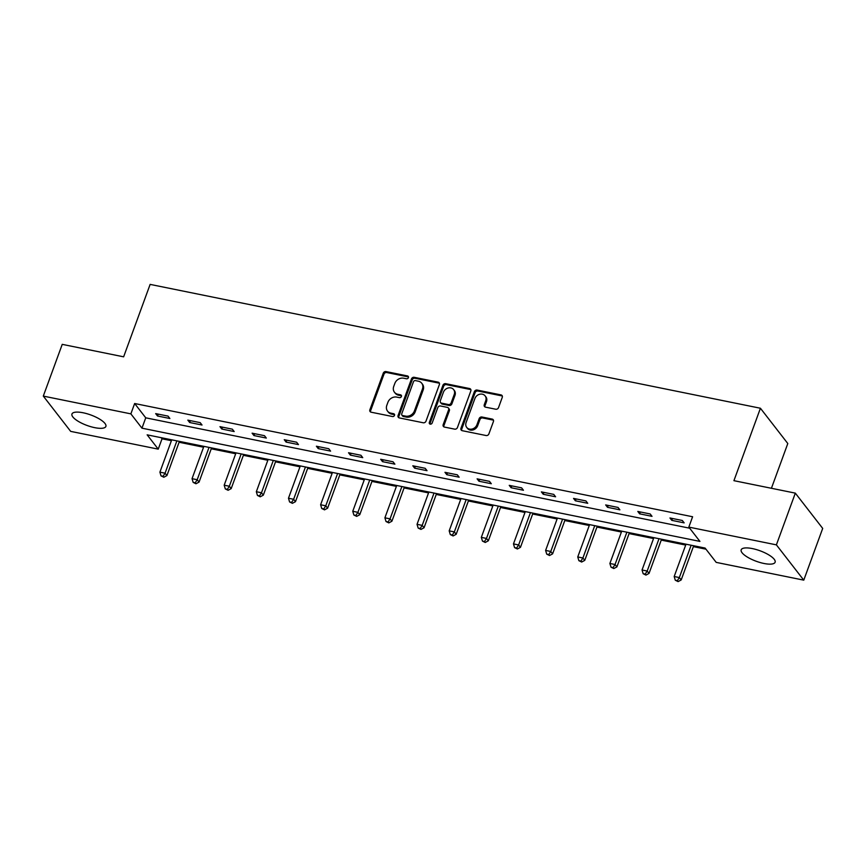 <?xml version="1.0" encoding="UTF-8"?>
<svg xmlns="http://www.w3.org/2000/svg" width="866" height="866" viewBox="0 0 866 866"><rect width="100%" height="100%" fill="white"/><g stroke="black" fill="none" stroke-linecap="round" stroke-linejoin="round"><path stroke-width="1.3" d="M408.406 377.652A1.591 1.364 -37.8 0 0 407.507 375.941L386.02 371.579A2.273 1.938 -37.8 0 0 383.259 373.203L369.879 409.759A2.273 1.938 -37.8 0 0 371.157 412.205L392.644 416.557A1.591 1.364 -37.8 0 0 393.684 413.721L390.902 413.158A7.274 6.214 -37.8 0 1 387.535 411.112A7.274 6.214 -37.8 0 1 386.81 405.342L387.925 402.289A7.274 6.214 -37.8 0 1 396.78 397.104L399.551 397.667A1.591 1.364 -37.8 0 0 400.601 394.831L397.819 394.268A7.274 6.214 -37.8 0 1 394.441 392.222A7.274 6.214 -37.8 0 1 393.727 386.452L394.842 383.4A7.274 6.214 -37.8 0 1 403.686 378.215L406.468 378.778A1.591 1.364 -37.8 0 0 408.406 377.652M408.481 376.959A1.591 1.364 -37.8 0 0 408.243 376.894L386.756 372.532A2.273 1.938 -37.8 0 0 383.995 374.155L370.616 410.711A2.273 1.938 -37.8 0 0 370.561 411.967M394.658 414.738A1.591 1.364 -37.8 0 0 394.42 414.673L391.638 414.11L390.902 413.158M401.575 395.849A1.591 1.364 -37.8 0 0 401.337 395.784L398.555 395.221L397.819 394.268M763.909 563.463A18.067 5.575 20.1 0 1 741.177 549.813A18.067 5.575 20.1 0 1 752.37 548.589A18.067 5.575 20.1 0 1 775.113 562.24A18.067 5.575 20.1 0 1 763.909 563.463M94.697 427.652A18.067 5.575 20.1 0 1 71.954 414.002A18.067 5.575 20.1 0 1 83.158 412.779A18.067 5.575 20.1 0 1 105.89 426.418A18.067 5.575 20.1 0 1 94.697 427.652M495.753 409.228A2.273 1.938 -37.8 0 0 498.524 407.605L502.269 397.353A2.273 1.938 -37.8 0 0 500.992 394.907L477.134 390.068A2.273 1.938 -37.8 0 0 474.362 391.692L460.983 428.248A2.273 1.938 -37.8 0 0 462.26 430.694L486.129 435.533A2.273 1.938 -37.8 0 0 488.889 433.909L493.425 421.525A2.273 1.938 -37.8 0 0 492.148 419.079L481.94 417.011A2.273 1.938 -37.8 0 0 479.169 418.624L476.917 424.773A6.084 5.196 -37.8 0 1 472.187 429.016A6.084 5.196 -37.8 0 1 466.709 427.403A6.084 5.196 -37.8 0 1 466.103 422.576L474.914 398.512A6.084 5.196 -37.8 0 1 479.656 394.257A6.084 5.196 -37.8 0 1 485.122 395.881A6.084 5.196 -37.8 0 1 485.729 400.709L484.267 404.714A2.273 1.938 -37.8 0 0 485.545 407.161L495.753 409.228M43.3 396.098L62.233 344.354L123.632 356.824L150.132 284.394L760.424 408.243L733.924 480.673L795.324 493.133L776.391 544.866L803.767 580.144L716.204 562.38L705.097 548.07L147.144 434.84L158.24 449.14L70.676 431.376L43.3 396.098L130.863 413.861L141.97 428.172L699.923 541.402L688.827 527.102L776.391 544.866M688.827 527.102L692.605 516.753L134.652 403.513L130.863 413.861M439.376 384.591A2.273 1.938 -37.8 0 0 438.099 382.144L414.229 377.305A2.273 1.938 -37.8 0 0 411.469 378.918L398.089 415.485A2.273 1.938 -37.8 0 0 399.367 417.932L423.236 422.77A2.273 1.938 -37.8 0 0 425.996 421.147L439.376 384.591M445.687 383.681L469.545 388.531A2.273 1.938 -37.8 0 1 470.823 390.967L457.443 427.533A2.273 1.938 -37.8 0 1 454.682 429.146L444.464 427.079A2.273 1.938 -37.8 0 1 443.186 424.632L448.61 409.813A2.273 1.938 -37.8 0 0 447.332 407.366L440.556 405.992A2.273 1.938 -37.8 0 0 437.795 407.615L432.145 423.052A1.591 1.364 -37.8 0 1 429.309 422.478L442.916 385.305A2.273 1.938 -37.8 0 1 445.687 383.681L446.423 384.634L470.281 389.483L469.545 388.531M771.422 488.283L787.8 443.522L760.424 408.243M134.652 403.513L145.748 417.823L689.682 528.206M157.525 415.994L169.888 418.505L168.036 416.113L155.674 413.612L157.525 415.994L158.207 414.121M189.665 422.511L202.027 425.022L200.187 422.64L187.825 420.129L189.665 422.511L190.358 420.649M221.815 429.038L234.177 431.549L232.326 429.168L219.964 426.657L221.815 429.038L222.497 427.165M253.954 435.566L266.317 438.066L264.466 435.685L252.103 433.173L253.954 435.566L254.636 433.693M286.094 442.082L298.456 444.594L296.605 442.212L284.243 439.701L286.094 442.082L286.776 440.209M318.233 448.61L330.595 451.121L328.755 448.729L316.393 446.228L318.233 448.61L318.926 446.737M350.384 455.126L362.746 457.638L360.895 455.256L348.533 452.745L350.384 455.126L351.066 453.264M382.523 461.654L394.885 464.165L393.034 461.784L380.672 459.272L382.523 461.654L383.205 459.781M414.662 468.181L427.025 470.682L425.174 468.3L412.811 465.789L414.662 468.181L415.344 466.309M446.802 474.698L459.164 477.209L457.324 474.828L444.962 472.316L446.802 474.698L447.495 472.825M478.952 481.225L491.314 483.726L489.463 481.344L477.101 478.844L478.952 481.225L479.634 479.353M511.092 487.742L523.454 490.253L521.603 487.872L509.24 485.361L511.092 487.742L511.774 485.88M543.231 494.27L555.593 496.781L553.742 494.389L541.38 491.888L543.231 494.27L543.913 492.397M575.381 500.786L587.743 503.298L585.892 500.916L573.53 498.405L575.381 500.786L576.063 498.924M607.521 507.314L619.883 509.825L618.032 507.444L605.67 504.932L607.521 507.314L608.203 505.441M639.66 513.841L652.022 516.342L650.171 513.96L637.809 511.449L639.66 513.841L640.342 511.968M671.8 520.358L684.162 522.869L682.311 520.488L669.948 517.976L671.8 520.358L672.481 518.496M161.173 437.687L162.029 438.802L171.414 440.697M179.1 442.255L203.553 447.224M211.239 448.783L235.693 453.752M243.378 455.31L267.843 460.268M275.529 461.827L299.982 466.796M307.668 468.354L332.122 473.312M339.808 474.871L364.272 479.84M371.947 481.399L396.411 486.367M404.097 487.926L428.551 492.884M436.237 494.443L460.69 499.411M468.376 500.97L492.841 505.928M500.516 507.487L524.98 512.456M532.666 514.014L557.119 518.972M564.805 520.542L589.259 525.5M596.945 527.058L621.409 532.027M629.095 533.586L653.549 538.544M661.234 540.103L685.688 545.071M693.374 546.63L705.963 549.185M795.324 493.133L822.7 528.412L803.767 580.144M162.029 438.802L158.24 449.14M145.748 417.823L141.97 428.172M394.441 392.222L395.188 393.175A7.274 6.214 -37.8 0 0 398.555 395.221M387.535 411.112L388.271 412.064A7.274 6.214 -37.8 0 0 391.638 414.11M439.43 383.324A2.273 1.938 -37.8 0 0 438.835 383.097L414.976 378.258A2.273 1.938 -37.8 0 0 412.205 379.882L398.825 416.438A2.273 1.938 -37.8 0 0 398.771 417.693M415.42 380.596A1.591 1.364 -37.8 0 0 413.483 381.733L401.737 413.829A1.591 1.364 -37.8 0 0 402.636 415.539L405.569 416.124A7.274 6.214 -37.8 0 0 414.413 410.939L422.446 389.007A7.274 6.214 -37.8 0 0 421.72 383.227A7.274 6.214 -37.8 0 0 418.354 381.192L415.42 380.596M401.9 415.085L402.636 416.037A1.591 1.364 -37.8 0 0 403.372 416.492L402.636 415.539M421.72 383.227L422.456 384.19A7.274 6.214 -37.8 0 1 423.182 389.96L415.15 411.891A7.274 6.214 -37.8 0 1 406.306 417.087L403.372 416.492M470.877 389.711A2.273 1.938 -37.8 0 0 470.281 389.483M448.393 408.005L449.129 408.958A2.273 1.938 -37.8 0 1 449.357 410.765L443.922 425.596A2.273 1.938 -37.8 0 0 443.868 426.851M446.423 384.634A2.273 1.938 -37.8 0 0 443.652 386.258L430.056 423.431A1.591 1.364 -37.8 0 0 429.969 424.113M454.249 394.42A6.084 5.196 -37.8 0 0 453.643 389.592A6.084 5.196 -37.8 0 0 448.166 387.979A6.084 5.196 -37.8 0 0 443.424 392.222L440.318 400.709A2.273 1.938 -37.8 0 0 441.595 403.145L448.371 404.519A2.273 1.938 -37.8 0 0 451.143 402.906L454.249 394.42L454.986 395.372A6.084 5.196 -37.8 0 0 454.379 390.544L453.643 389.592M440.545 402.517L441.292 403.469A2.273 1.938 -37.8 0 0 442.342 404.108L441.595 403.145M454.986 395.372L451.879 403.859A2.273 1.938 -37.8 0 1 449.118 405.483L442.342 404.108M485.122 395.881L485.869 396.834A6.084 5.196 -37.8 0 1 486.476 401.662L485.003 405.667A2.273 1.938 -37.8 0 0 484.949 406.923M466.709 427.403L467.445 428.356A6.084 5.196 -37.8 0 0 472.923 429.969A6.084 5.196 -37.8 0 0 477.664 425.726L476.917 424.773M493.479 420.259A2.273 1.938 -37.8 0 0 492.895 420.032L482.676 417.964A2.273 1.938 -37.8 0 0 479.916 419.588L477.664 425.726M502.334 396.098A2.273 1.938 -37.8 0 0 501.739 395.859L477.87 391.021A2.273 1.938 -37.8 0 0 475.109 392.644L461.73 429.2A2.273 1.938 -37.8 0 0 461.675 430.456M171.728 439.831L159.907 472.143L165.06 473.193L166.911 475.575L179.414 441.389M163.079 476.289L161.022 475.867L163.826 477.242L163.079 476.289L165.06 473.193L176.881 440.881M161.022 475.867L159.907 472.143M166.911 475.575L163.826 477.242M203.878 446.358L192.046 478.671L197.199 479.721L199.05 482.102L211.564 447.917M195.229 482.806L193.161 482.394L195.965 483.758L195.229 482.806L197.199 479.721L209.02 447.397M193.161 482.394L192.046 478.671M199.05 482.102L195.965 483.758M236.017 452.875L224.186 485.198L229.338 486.237L231.19 488.619L243.703 454.434M227.368 489.333L225.301 488.911L228.104 490.286L227.368 489.333L229.338 486.237L241.17 453.925M225.301 488.911L224.186 485.198M231.19 488.619L228.104 490.286M268.157 459.402L256.336 491.715L261.478 492.765L263.329 495.146L275.843 460.961M259.508 495.85L257.451 495.439L260.244 496.803L259.508 495.85L261.478 492.765L273.31 460.441M257.451 495.439L256.336 491.715M263.329 495.146L260.244 496.803M300.296 465.919L288.475 498.242L293.628 499.281L295.479 501.674L307.982 467.478M291.647 502.377L289.59 501.955L292.394 503.33L291.647 502.377L293.628 499.281L305.449 466.969M289.59 501.955L288.475 498.242M295.479 501.674L292.394 503.33M332.447 472.446L320.615 504.759L325.768 505.809L327.619 508.19L340.132 474.005M323.797 508.905L321.73 508.483L324.534 509.858L323.797 508.905L325.768 505.809L337.599 473.496M321.73 508.483L320.615 504.759M327.619 508.19L324.534 509.858M364.586 478.974L352.754 511.286L357.907 512.336L359.758 514.718L372.272 480.533M355.937 515.422L353.869 515.01L356.673 516.374L355.937 515.422L357.907 512.336L369.739 480.013M353.869 515.01L352.754 511.286M359.758 514.718L356.673 516.374M396.725 485.49L384.905 517.814L390.057 518.853L391.897 521.235L404.411 487.049M388.076 521.949L386.02 521.527L388.812 522.902L388.076 521.949L390.057 518.853L401.878 486.54M386.02 521.527L384.905 517.814M391.897 521.235L388.812 522.902M428.865 492.018L417.044 524.331L422.197 525.381L424.048 527.762L436.551 493.577M420.216 528.466L418.159 528.054L420.963 529.418L420.216 528.466L422.197 525.381L434.018 493.057M418.159 528.054L417.044 524.331M424.048 527.762L420.963 529.418M461.015 498.535L449.183 530.858L454.336 531.897L456.187 534.29L468.701 500.093M452.366 534.993L450.298 534.571L453.102 535.946L452.366 534.993L454.336 531.897L466.168 499.585M450.298 534.571L449.183 530.858M456.187 534.29L453.102 535.946M493.155 505.062L481.323 537.375L486.476 538.425L488.327 540.806L500.84 506.621M484.505 541.521L482.449 541.098L485.241 542.473L484.505 541.521L486.476 538.425L498.307 506.101M482.449 541.098L481.323 537.375M488.327 540.806L485.241 542.473M525.294 511.59L513.473 543.902L518.626 544.952L520.466 547.334L532.98 513.148M516.645 548.037L514.588 547.626L517.381 548.99L516.645 548.037L518.626 544.952L530.447 512.629M514.588 547.626L513.473 543.902M520.466 547.334L517.381 548.99M557.433 518.106L545.612 550.43L550.765 551.469L552.616 553.85L565.119 519.665M548.784 554.565L546.727 554.143L549.531 555.517L548.784 554.565L550.765 551.469L562.586 519.156M546.727 554.143L545.612 550.43M552.616 553.85L549.531 555.517M589.584 524.634L577.752 556.946L582.905 557.996L584.756 560.378L597.269 526.192M580.934 561.081L578.867 560.67L581.671 562.034L580.934 561.081L582.905 557.996L594.736 525.673M578.867 560.67L577.752 556.946M584.756 560.378L581.671 562.034M621.723 531.15L609.891 563.474L615.044 564.513L616.895 566.905L629.409 532.709M613.074 567.609L611.017 567.187L613.81 568.561L613.074 567.609L615.044 564.513L626.876 532.2M611.017 567.187L609.891 563.474M616.895 566.905L613.81 568.561M653.862 537.678L642.042 569.99L647.194 571.04L649.035 573.422L661.548 539.237M645.213 574.126L643.157 573.714L645.96 575.089L645.213 574.126L647.194 571.04L659.015 538.717M643.157 573.714L642.042 569.99M649.035 573.422L645.96 575.089M686.013 544.194L674.181 576.518L679.334 577.557L681.185 579.949L693.688 545.764M677.353 580.653L675.296 580.231L678.1 581.606L677.353 580.653L679.334 577.557L691.155 545.244M675.296 580.231L674.181 576.518M681.185 579.949L678.1 581.606M408.243 376.894L407.507 375.941M394.42 414.673L393.684 413.721M401.337 395.784L400.601 394.831M370.616 410.711L369.879 409.759M383.995 374.155L383.259 373.203M386.756 372.532L386.02 371.579M398.825 416.438L398.089 415.485M412.205 379.882L411.469 378.918M414.976 378.258L414.229 377.305M438.835 383.097L438.099 382.144M406.306 417.087L405.569 416.124M415.15 411.891L414.413 410.939M423.182 389.96L422.446 389.007M443.922 425.596L443.186 424.632M449.357 410.765L448.61 409.813M430.056 423.431L429.309 422.478M443.652 386.258L442.916 385.305M449.118 405.483L448.371 404.519M451.879 403.859L451.143 402.906M485.003 405.667L484.267 404.714M486.476 401.662L485.729 400.709M479.916 419.588L479.169 418.624M482.676 417.964L481.94 417.011M492.895 420.032L492.148 419.079M461.73 429.2L460.983 428.248M475.109 392.644L474.362 391.692M477.87 391.021L477.134 390.068M501.739 395.859L500.992 394.907"/></g></svg>
